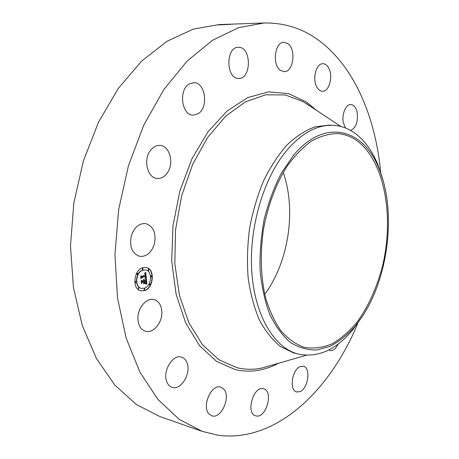 <?xml version="1.0" encoding="UTF-8"?>
<svg xmlns="http://www.w3.org/2000/svg" width="459" height="459" viewBox="0 0 459 459"><rect width="100%" height="100%" fill="white"/><g stroke="black" fill="none" stroke-linecap="round" stroke-linejoin="round"><path stroke-width="0.69" d="M303.169 346.975C295.108 343.871 287.673 338.455 280.868 330.721C274.597 321.707 269.513 310.777 265.623 297.931C260.758 277.058 260.006 254.418 263.368 230.016C267.637 206.28 275.825 184.271 286.732 166.772C294.408 156.026 302.607 147.5 311.322 141.194C320.135 136.271 328.822 133.735 337.388 133.598C344.147 134.051 350.424 136.26 356.224 140.219C384.407 159.91 394.516 216.16 382.548 265.824C377.011 287.277 368.669 305.843 357.515 321.529C349.758 330.979 341.398 338.352 332.436 343.653C323.268 347.583 314.099 348.851 304.925 347.457L303.169 346.975M361.996 316.957L354.991 326.401C347.17 335.093 338.822 341.766 329.952 346.407L316.429 350.016C307.323 350.119 298.602 347.549 290.26 342.305C282.331 335.5 275.503 326.2 269.777 314.404C264.877 301.334 261.653 286.651 260.104 270.357C259.622 253.5 260.987 236.5 264.189 219.345C268.412 202.585 274.109 187.22 281.281 173.255L293.439 155.417C324.788 117.338 363.7 128.859 378.95 168.568C396.616 210.474 388.779 277.247 361.996 316.957M283.214 172.464C296.537 210.159 288.636 262.221 264.728 294.271M362.289 316.509L352.621 330.044C336.028 349.907 318.001 357.934 298.545 354.124L297.357 353.809C273.914 347.302 254.527 315.201 251.75 271.137C248.927 227.136 263.891 177.168 287.196 149.858C302.234 132.731 317.599 124.555 333.274 125.336C340.819 125.795 347.807 128.256 354.233 132.714C364.13 139.788 371.979 150.34 377.763 164.379L382.984 180.175M298.545 354.124L293.284 352.776L280.569 346.614C272.589 340.194 265.583 331.427 259.553 320.319C254.252 307.995 250.471 294.035 248.204 278.441C246.913 262.204 247.367 245.554 249.553 228.484C252.725 211.588 257.413 195.666 263.615 180.708C270.552 166.686 278.412 154.712 287.208 144.786C296.319 136.254 305.637 130.253 315.161 126.787L329.08 125.112L333.274 125.336M357.739 323.383C330.239 390.448 275.985 443.044 217.939 435.212L202.161 431.357L179.085 419.268L157.959 399.473L139.92 372.14L126.122 337.967L117.55 298.235L114.939 254.762L118.617 209.786L128.451 165.745L143.845 125.003L163.823 89.603L187.14 61.064L212.471 40.317L238.525 27.678L264.149 22.984C286.043 22.675 305.442 29.393 322.344 43.146C355.932 70.227 375.743 119.397 380.677 172.263M154.333 244.24C151.35 252.823 146.467 256.851 139.697 256.334C132.031 253.523 129.26 246.626 131.372 235.645C134.367 227.216 139.146 223.194 145.698 223.585C153.576 226.316 156.456 233.201 154.333 244.24M150.145 150.862C152.933 147.018 156.226 145.199 160.03 145.4C169.738 145.698 174.311 163.301 167.38 172.825C164.534 176.887 161.103 178.763 157.081 178.459C147.632 178.006 143.047 160.334 150.145 150.862M189.383 83.894L193.79 82.689C205.529 82.224 208.839 107.854 197.995 113.803L193.107 115.146C181.557 115.502 178.316 89.528 189.383 83.894M238.864 47.323C251.733 47.415 251.394 79.327 238.634 78.42L238.623 78.42C225.857 79.12 225.524 46.686 238.41 47.311L238.864 47.323M287.879 43.639C296.474 49.411 293.37 72.39 284.104 71.633L280.592 70.428C271.883 65.126 274.729 41.654 284.018 42.285L287.879 43.639M328.678 67.949C333.464 76.068 329.223 91.92 322.402 91.261C320.262 91.157 318.437 89.809 316.928 87.221C312.005 79.275 316.199 63.112 322.993 63.703C325.253 63.784 327.147 65.195 328.678 67.949M345.512 128.021L343.407 122.88C341.462 114.624 345.879 103.998 350.951 104.543C353.981 104.899 356.052 107.509 357.165 112.375C358.181 121.778 356 127.809 350.63 130.465M338.294 343.963L335.472 348.324C333.682 350.171 331.897 350.9 330.119 350.521L328.845 349.953M299.888 391.653L296.623 391.94C288.9 390.477 292.079 369.082 300.398 366.523L303.399 366.288C311.122 367.676 308.213 388.704 299.888 391.653M256.231 415.957L255.606 415.802C245.485 413.352 253.454 385.715 263.34 388.733L263.655 388.813C273.736 391.068 266.329 418.379 256.231 415.957M209.315 414.248C201.122 407.208 211.381 383.385 220.819 387.178L223.522 388.876C231.451 396.14 221.278 419.612 211.719 415.745L209.315 414.248M166.692 381.538C162.388 371.038 172.957 353.918 181.517 357.119C184.145 357.94 186.033 359.948 187.163 363.155C191.283 373.637 180.817 390.678 172.073 387.321C169.612 386.489 167.816 384.562 166.692 381.538M137.884 318.649C137.488 307.995 146.576 297.421 153.972 299.589C158.923 301.161 161.545 305.424 161.855 312.372C162.211 322.952 153.111 333.664 145.509 331.272C140.77 329.66 138.228 325.454 137.884 318.649M144.763 290.558L140.856 290.863C131.997 289.497 133.443 270.299 142.623 267.74L146.209 267.465C155.125 268.733 153.908 287.701 144.763 290.558M202.161 431.357L159.807 416.542L136.346 404.494L114.848 385.101L96.47 358.582L82.327 325.643L73.429 287.512L70.485 245.921L73.836 202.987L83.377 160.994L98.524 122.151L118.342 88.38L141.619 61.116L167.042 41.247L193.325 29.112L219.304 24.562L234.669 24.023L218.587 24.901L230.556 24.344M226.603 24.304L220.486 24.608M306.348 103.625L306.658 103.476M140.735 290.834L144.516 290.501C153.599 287.667 154.901 268.876 146.088 267.442M220.05 24.648L220.94 24.975M145.583 269.932L142.606 270.122C135.376 272.164 134.257 287.265 141.24 288.332L141.361 288.361M151.527 275.664L151.195 275.635L151.223 277.029M144.694 288.642L144.338 288.613L144.361 290.013M149.927 283.639L149.582 283.61L149.605 285.005M135.789 281.327L135.439 281.298L135.462 282.715M138.825 287.724L138.475 287.695L138.492 289.107M142.76 268.24L142.422 268.211L142.462 269.622M148.59 269.295L148.257 269.267L148.297 270.667M137.43 273.22L137.086 273.185L137.121 274.608M142.852 270.173C135.623 272.216 134.504 287.323 141.487 288.39L144.539 288.154C151.745 285.928 152.721 270.965 145.704 269.955L142.852 270.173M151.441 275.687L151.344 277.075L151.441 275.687M144.585 288.665L144.482 290.059L144.585 288.665M149.829 283.662L149.726 285.05L149.829 283.662M135.686 281.356L135.583 282.767L135.686 281.356M138.716 287.753L138.612 289.153L138.716 287.753M142.801 269.651L142.892 268.245L142.801 269.651M148.63 270.695L148.722 269.301L148.63 270.695M137.465 274.637L137.557 273.225L137.465 274.637M146.266 278.229L145.096 277.942L145.738 277.15L145.75 275.899L141.567 277.334L141.2 278.074L140.988 275.784L141.504 276.324L145.342 274.958L145.124 273.966L144.505 273.736L145.199 273.857L145.629 274.855L145.365 273.553L144.608 273.438L145.732 272.29L146.266 278.229M146.037 278.602L144.946 278.183L146.037 278.602M145.417 277.437L145.469 276.352L141.596 277.735L140.942 278.791L140.701 276.232L141.022 278.481L141.55 277.597L145.566 276.163L145.417 277.437M146.846 283.851L145.623 283.461L146.278 282.4L146.203 280.483L144.407 281.132L144.436 281.436L146.019 280.862L145.824 283.071L145.928 281.023L144.447 281.562L144.522 282.314L145.245 282.87L143.633 283.455L144.195 282.388L144.086 281.247L142.147 281.952L141.705 282.773L141.47 280.323L142.049 280.954L143.707 280.357L143.495 279.64L143.994 280.254L143.678 279.347L144.315 280.139L145.933 279.548L146.369 278.699L146.846 283.851M146.507 284.224L145.44 283.731L146.507 284.224M143.483 283.886L145.187 283.128L143.483 283.886M143.805 281.797L142.152 282.394L141.395 283.576L141.211 280.524L141.475 283.26L142.095 282.285L143.897 281.631L143.902 282.813L143.581 281.746M145.514 272.526L146.077 278.16M145.027 273.386L144.705 273.329M145.096 273.392L144.78 273.329M144.797 273.828L144.51 273.776M144.855 273.834L144.551 273.776M141.504 276.324L141.005 276.008M141.567 277.334L141.16 277.609M145.75 275.899L141.32 277.276M145.446 277.976L145.136 277.913M145.509 277.988L145.199 277.919M145.572 277.999L145.262 277.93M145.233 278.372L144.929 278.309M145.377 278.395L144.987 278.315M145.509 278.424L145.13 278.343M145.469 276.352L141.538 277.615M146.163 279.101L146.593 283.719M142.049 280.954L141.492 280.564M142.147 281.952L141.665 282.337M144.086 281.247L141.9 281.901M145.245 282.87L143.73 283.278M144.522 282.314L144.998 282.813M144.447 281.562L144.275 282.256M144.436 281.436L144.407 281.132M146.203 280.483L144.166 281.08M146.065 283.53L145.755 283.467M146.123 283.542L145.819 283.478M269.766 365.783L262.72 367.82C254.148 369.776 245.605 369.753 237.096 367.739L218.8 359.661L202.356 344.571L188.89 322.843L179.44 295.401L174.827 263.753L175.533 229.873L181.598 196.022L192.596 164.506L207.68 137.35L225.725 116.133L245.473 101.823L265.669 94.801L285.194 94.921L303.124 101.634L309.251 105.668M278.452 363.276C264.361 370.763 250.006 372.892 235.392 369.667L216.441 361.302L199.447 345.552L185.625 322.82L176.084 294.121L171.7 261.102L172.963 225.926L179.865 191.047L191.891 158.917L208.082 131.67L227.182 110.9L247.831 97.543L268.693 91.875L288.613 93.625L306.641 102.127L316.481 110.321M144.12 289.543L144.258 290.008M224.049 24.407L224.199 24.82M378.95 168.568L377.763 164.379M354.991 326.401L352.621 330.044M306.199 355.266L269.783 365.777M340.922 126.523L307.134 104.153M264.149 22.984L234.652 24.023"/></g></svg>
